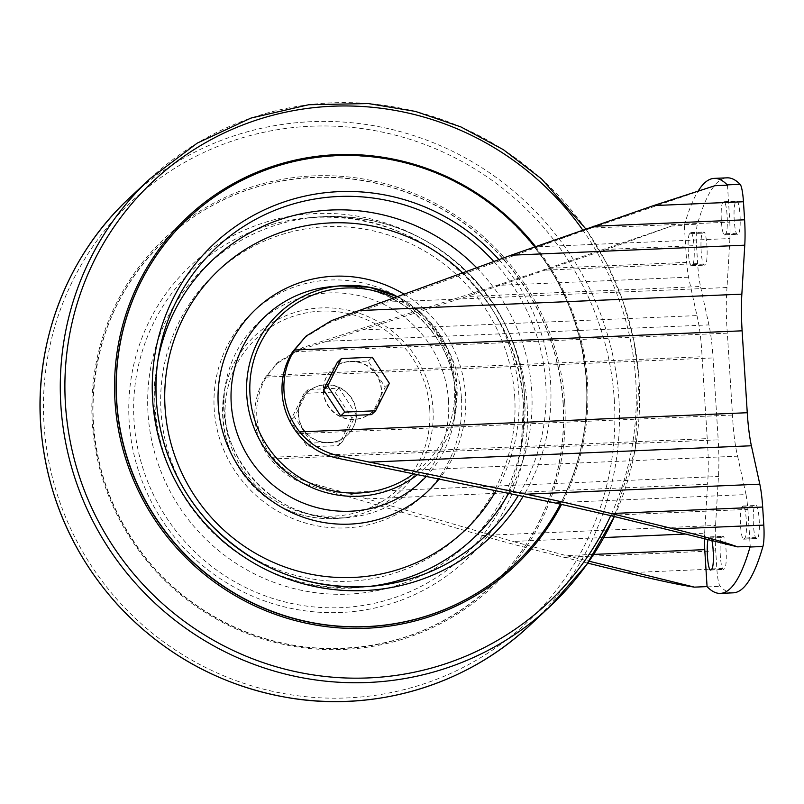 <?xml version="1.0" encoding="UTF-8"?>
<svg xmlns="http://www.w3.org/2000/svg" width="804" height="804" viewBox="0 0 804 804"><rect width="100%" height="100%" fill="white"/><g stroke="black" fill="none" stroke-linecap="round" stroke-linejoin="round"><path stroke-width="0.6" stroke-dasharray="4.02 3.01" d="M350.423 361.539A29.276 28.693 -133 0 1 381.156 389.277A29.276 28.693 -133 0 1 372.222 411.919A29.276 28.693 -133 0 1 331.268 410.1A29.276 28.693 -133 0 1 332.263 369.116A29.276 28.693 -133 0 1 350.423 361.539M350.675 361.297A29.276 28.693 -133 0 1 379.046 379.207A29.276 28.693 -133 0 1 372.483 411.688A29.276 28.693 -133 0 1 331.519 409.859A29.276 28.693 -133 0 1 332.514 368.875A29.276 28.693 -133 0 1 350.675 361.297M329.067 442.843A29.276 28.693 47 0 0 347.227 435.265A29.276 28.693 47 0 0 348.222 394.282A29.276 28.693 47 0 0 307.269 392.452A29.276 28.693 47 0 0 298.334 415.095A29.276 28.693 47 0 0 329.067 442.843M298.585 414.864A29.276 28.693 47 0 0 316.927 440.411A29.276 28.693 47 0 0 347.479 435.024A29.276 28.693 47 0 0 348.474 394.04A29.276 28.693 47 0 0 307.52 392.221A29.276 28.693 47 0 0 298.585 414.864M587.734 563.122L564.307 557.353C532.58 549.534 505.113 542.248 481.897 535.494L308.756 485.194C293.671 480.772 280.948 472.048 270.606 459.044A71.285 69.858 -133 0 1 265.451 377.136L276.455 363.75L300.234 349.77L466.863 296.515L700.515 286.495A36.894 5.638 87.5 0 1 697.651 263.622L696.515 245.562A20.492 3.126 87.5 0 1 697.41 224.195A498.741 76.169 87.5 0 1 727.077 177.835M270.606 459.044L718.203 439.838L713.058 357.941A53.285 8.14 87.5 0 0 708.927 324.896L700.515 286.495M356.192 414.311L339.077 388.191L308.233 389.518L294.495 416.954L311.61 443.074L342.454 441.748L356.192 414.311L352.062 418.16L334.946 392.05L304.103 393.367L290.365 420.814L307.48 446.923L338.323 445.607L352.062 418.16M688.525 277.189L496.832 285.41L356.383 330.193L696.937 315.58L688.525 277.189A36.894 5.638 87.5 0 1 686.676 262.395L684.345 225.442L671.742 225.974L606.628 249.411L696.515 245.562M684.345 225.442A20.492 3.126 87.5 0 1 684.526 224.748A498.741 76.169 87.5 0 1 698.364 190.709M733.238 592.829A498.741 76.169 87.5 0 1 720.193 586.347A20.492 3.126 87.5 0 1 716.856 568.92L715.721 550.861A36.894 5.638 87.5 0 1 715.55 525.474L718.464 476.511A53.285 8.14 87.5 0 0 718.203 439.838M371.508 414.623L385.247 387.186L368.142 361.066L337.288 362.393M606.628 249.411L466.863 296.515M727.489 185.171L729.811 222.125L591.272 228.075L714.877 185.714M729.811 222.125A36.894 5.638 87.5 0 1 729.921 238.537L538.228 246.758L591.272 228.075M729.921 238.537L727.007 287.51L386.463 302.113L538.228 246.758M397.075 470.792L737.62 456.18A53.285 8.14 87.5 0 1 732.484 415.045L727.329 333.147L292.606 351.79M732.484 415.045L297.761 433.688M737.62 456.18L746.032 494.581L554.338 502.801M746.032 494.581A36.894 5.638 87.5 0 1 747.881 509.374L609.342 515.314M747.881 509.374L750.212 546.328M593.643 554.408L566.207 555.584L589.071 561.212M704.535 538.73A36.894 5.638 87.5 0 1 704.636 533.233L685.5 534.047M603.784 537.554L512.942 541.454L566.207 555.584M704.636 533.233L707.55 484.259L366.996 498.862L512.942 541.454M366.996 498.862L311.068 483.033L308.756 485.194M707.229 438.622L702.073 356.725L267.35 375.367A71.285 69.858 47 0 0 272.506 457.265L707.229 438.622A53.285 8.14 87.5 0 1 707.55 484.259M272.506 457.265C282.918 470.028 295.782 478.621 311.068 483.033M686.676 262.395L548.137 268.335L496.832 285.41M671.742 225.974L548.137 268.335M737.59 234.185A16.1 2.462 87.5 0 1 737.278 234.326A16.1 2.462 87.5 0 1 734.183 219.391A16.1 2.462 87.5 0 1 735.59 202.306L736.655 201.301A16.1 2.462 87.5 0 1 736.966 201.161A16.1 2.462 87.5 0 1 740.062 216.095A16.1 2.462 87.5 0 1 738.655 233.19L737.59 234.185L724.716 234.738A16.1 2.462 87.5 0 1 724.394 234.879A16.1 2.462 87.5 0 1 721.299 219.944A16.1 2.462 87.5 0 1 722.706 202.849L723.771 201.854A16.1 2.462 87.5 0 1 724.082 201.714A16.1 2.462 87.5 0 1 727.178 216.648A16.1 2.462 87.5 0 1 725.781 233.733L724.716 234.738M702.515 233.17L703.58 232.175A16.1 2.462 87.5 0 1 703.892 232.024A16.1 2.462 87.5 0 1 706.987 246.969A16.1 2.462 87.5 0 1 705.59 264.054L704.515 265.049A16.1 2.462 87.5 0 1 704.203 265.199A16.1 2.462 87.5 0 1 701.108 250.265A16.1 2.462 87.5 0 1 702.515 233.17L689.631 233.723L690.696 232.728A16.1 2.462 87.5 0 1 691.018 232.577A16.1 2.462 87.5 0 1 694.113 247.521A16.1 2.462 87.5 0 1 692.706 264.606L691.641 265.601A16.1 2.462 87.5 0 1 691.329 265.752A16.1 2.462 87.5 0 1 688.234 250.818A16.1 2.462 87.5 0 1 689.631 233.723M756.735 538.489A16.1 2.462 87.5 0 1 756.423 538.64A16.1 2.462 87.5 0 1 753.328 523.695A16.1 2.462 87.5 0 1 754.735 506.61L755.8 505.615A16.1 2.462 87.5 0 1 756.112 505.465A16.1 2.462 87.5 0 1 759.207 520.399A16.1 2.462 87.5 0 1 757.8 537.494L756.735 538.489L743.861 539.042A16.1 2.462 87.5 0 1 743.539 539.193A16.1 2.462 87.5 0 1 740.444 524.248A16.1 2.462 87.5 0 1 741.851 507.163L742.916 506.168A16.1 2.462 87.5 0 1 743.228 506.017A16.1 2.462 87.5 0 1 746.323 520.952A16.1 2.462 87.5 0 1 744.926 538.047L743.861 539.042M721.66 537.474L722.726 536.479A16.1 2.462 87.5 0 1 723.037 536.328A16.1 2.462 87.5 0 1 726.133 551.273A16.1 2.462 87.5 0 1 724.736 568.358L723.66 569.353A16.1 2.462 87.5 0 1 723.349 569.503A16.1 2.462 87.5 0 1 720.253 554.569A16.1 2.462 87.5 0 1 721.66 537.474L708.776 538.027L709.842 537.032A16.1 2.462 87.5 0 1 710.163 536.881A16.1 2.462 87.5 0 1 711.892 540.549M303.912 338.122L329.127 322.796L386.463 302.113M727.329 333.147A53.285 8.14 87.5 0 1 727.007 287.51M267.35 375.367L278.546 361.8L302.545 347.609L356.383 330.193M696.937 315.58A53.285 8.14 87.5 0 1 702.073 356.725M708.073 539.605A16.1 2.462 87.5 0 1 708.776 538.027M368.142 361.066L372.272 357.217M385.247 387.186L389.377 383.327M308.233 389.518L304.103 393.367M339.077 388.191L334.946 392.05M294.495 416.954L290.365 420.814M311.61 443.074L307.48 446.923M342.454 441.748L338.323 445.607M534.67 246.717A237.904 233.13 -133 0 1 586.498 381.046A237.904 233.13 -133 0 1 560.398 504.108M563.031 402.955A237.904 233.13 -133 0 1 490.47 586.93A237.904 233.13 -133 0 1 157.725 572.106A237.904 233.13 -133 0 1 165.805 239.12A237.904 233.13 -133 0 1 413.98 195.352A237.904 233.13 -133 0 1 563.031 402.955M265.451 377.136L713.058 357.941M684.526 224.748L697.41 224.195M626.969 572.78L716.856 568.92M707.309 586.9L720.193 586.347M564.307 557.353L715.721 550.861M481.897 535.494L715.55 525.474M335.961 492.912L718.464 476.511M326.424 341.298L708.927 324.896M546.228 270.114L697.651 263.622M302.545 347.609L300.234 349.77M331.439 320.635L329.127 322.796M709.842 537.032L722.726 536.479M711.852 568.91L724.736 568.358M710.786 569.905L723.66 569.353M741.851 507.163L754.735 506.61M742.916 506.168L755.8 505.615M744.926 538.047L757.8 537.494M690.696 232.728L703.58 232.175M692.706 264.606L705.59 264.054M691.641 265.601L704.515 265.049M722.706 202.849L735.59 202.306M723.771 201.854L736.655 201.301M725.781 233.733L738.655 233.19M394.261 297.832A103.545 101.475 -133 0 1 454.491 386.131A103.545 101.475 -133 0 1 413.326 474.099M426.05 476.692A113.595 111.314 -133 0 0 454.31 419.145L455.556 394.02C453.154 330.977 391.267 279.109 330.695 286.726A113.595 111.314 -133 0 1 455.556 393.97A113.595 111.314 -133 0 1 454.31 419.145L455.818 409.96L456.984 386.352L447.486 348.564L425.055 316.505L397.387 296.696A106.46 104.319 -133 0 1 456.984 386.362A106.46 104.319 -133 0 1 455.818 409.96A106.46 104.319 -133 0 1 417.216 474.893M404.171 294.214A125.223 122.71 -133 0 1 465.536 394.875A125.223 122.71 -133 0 1 438.894 479.305M462.712 272.857A179.101 175.503 -133 0 1 518.731 392.593A179.101 175.503 -133 0 1 495.967 490.922M476.692 267.762A190.729 186.9 -133 0 1 531.715 390.704A190.729 186.9 -133 0 1 508.55 493.485M368.865 586.478A190.729 186.9 -133 0 1 364.714 586.91A190.729 186.9 -133 0 1 157.172 364.574A190.729 186.9 -133 0 1 157.896 360.473M493.857 261.501A197.171 193.211 -133 0 1 545.725 383.287A197.171 193.211 -133 0 1 518.329 495.475M498.962 259.642A201.523 197.482 -133 0 1 550.589 382.583A201.523 197.482 -133 0 1 523.072 496.44M189.181 217.291A237.904 233.13 -133 0 1 437.336 173.634A237.904 233.13 -133 0 1 586.327 381.207A237.904 233.13 -133 0 1 513.856 565.101M535.454 246.446A239.24 234.436 -133 0 1 587.433 381.347A239.24 234.436 -133 0 1 561.574 504.359M582.659 229.914A288.797 282.998 -133 0 1 635.733 379.84A288.797 282.998 -133 0 1 610.718 515.655M150.157 178.619A292.797 286.927 -133 0 1 455.607 124.761A292.797 286.927 -133 0 1 639.049 380.262A292.797 286.927 -133 0 1 614.336 516.54L635.039 450.029L639.1 380.171L633.773 340.062L622.949 300.967L606.839 263.652L585.764 228.838M129.997 197.442A292.797 286.927 -133 0 1 435.446 143.584A292.797 286.927 -133 0 1 618.889 399.085A292.797 286.927 -133 0 1 529.585 625.522M614.296 399.849A288.797 282.998 -133 0 1 202.156 665.742A288.797 282.998 -133 0 1 171.011 170.639A288.797 282.998 -133 0 1 614.296 399.849M564.73 402.533A239.24 234.436 -133 0 1 223.311 622.798A239.24 234.436 -133 0 1 197.513 212.658A239.24 234.436 -133 0 1 564.73 402.533M563.202 402.794A237.904 233.13 -133 0 1 490.641 586.769A237.904 233.13 -133 0 1 157.896 571.945A237.904 233.13 -133 0 1 165.976 238.959A237.904 233.13 -133 0 1 414.15 195.191A237.904 233.13 -133 0 1 563.202 402.794M527.112 404.492A201.523 197.482 -133 0 1 239.512 590.035A201.523 197.482 -133 0 1 217.773 244.547A201.523 197.482 -133 0 1 527.112 404.492M523.374 404.151A197.171 193.211 -133 0 1 521.213 447.858A197.171 193.211 -133 0 1 315.037 607.04A197.171 193.211 -133 0 1 133.685 412.764A197.171 193.211 -133 0 1 306.656 218.005A197.171 193.211 -133 0 1 523.374 404.151C519.183 294.726 411.949 204.819 306.656 218.005L315.027 217.231A190.729 186.9 -133 0 1 524.66 397.287A190.729 186.9 -133 0 1 522.57 439.567A190.729 186.9 -133 0 1 323.128 593.543A190.729 186.9 -133 0 1 147.705 405.608A190.729 186.9 -133 0 1 315.027 217.231C373.599 212.959 424.411 231.261 467.476 272.134C501.947 306.997 521.002 348.695 524.66 397.236L522.57 439.567L521.213 447.858L523.374 404.171M514.681 396.382A179.101 175.503 -133 0 1 259.089 561.272A179.101 175.503 -133 0 1 239.763 254.235A179.101 175.503 -133 0 1 514.681 396.382M461.486 398.663A125.223 122.71 -133 0 1 282.777 513.947A125.223 122.71 -133 0 1 269.27 299.279A125.223 122.71 -133 0 1 461.486 398.663M448.501 400.553A113.595 111.314 -133 0 1 349.047 517.414A113.595 111.314 -133 0 1 225.432 384.985A113.595 111.314 -133 0 1 341.891 293.098A113.595 111.314 -133 0 1 448.501 400.553M432.984 408.764A106.46 104.319 -133 0 1 339.77 518.279A106.46 104.319 -133 0 1 223.924 394.181A106.46 104.319 -133 0 1 333.067 308.063A106.46 104.319 -133 0 1 432.984 408.764M429.738 409.236A103.545 101.475 -133 0 1 281.963 504.58A103.545 101.475 -133 0 1 270.787 327.057A103.545 101.475 -133 0 1 429.738 409.236M278.546 361.8L276.455 363.75M710.163 536.881L723.037 536.328M710.475 570.056L723.349 569.503M743.539 539.193L756.423 538.64M743.228 506.017L756.112 505.465M691.018 232.577L703.892 232.024M691.329 265.752L704.203 265.199M724.394 234.879L737.278 234.326M724.082 201.714L736.966 201.161M373.086 586.126L364.714 586.91C245.431 602.487 133.434 482.5 157.172 364.574L158.529 356.283M513.776 565.182C563.694 519.103 591.01 449.848 586.317 381.227C580.96 313.831 552.67 257.672 501.415 212.748C455.496 174.689 403.035 155.644 344.032 155.614C284.425 156.991 232.778 177.573 189.101 217.371M490.47 586.93L490.641 586.769C442.934 629.974 386.583 650.466 321.6 648.255C252.848 645.27 185.744 610.125 143.464 554.951C110.701 511.877 93.867 463.526 92.973 409.909C93.555 342.363 117.886 285.38 165.976 238.959L165.805 239.12M349.047 517.414C279.802 527.012 211.412 456.692 225.432 384.985L223.924 394.181C218.688 436.934 233.24 471.717 267.571 498.51C289.4 513.846 313.47 520.439 339.77 518.279L349.047 517.414"/><path stroke-width="1.21" d="M720.354 593.382A498.741 76.169 87.5 0 0 750.031 547.021A20.492 3.126 87.5 0 0 750.212 546.328L737.6 546.871C726.082 542.62 704.857 536.65 673.913 528.962L611.241 513.535C579.493 505.746 551.132 499.294 526.158 494.189L339.961 456.069C323.71 452.622 310.274 444.572 299.661 431.919A71.285 69.858 47 0 1 294.505 350.021L306.002 336.172L331.439 320.635L511.123 255.21L653.572 205.593L714.877 185.714L727.489 185.171A20.492 3.126 87.5 0 0 727.248 184.87L740.122 184.317A20.492 3.126 87.5 0 1 743.459 201.744L744.594 219.804A36.894 5.638 87.5 0 1 744.765 245.18L741.851 294.153A53.285 8.14 87.5 0 0 742.112 330.816L747.258 412.723A53.285 8.14 87.5 0 0 751.388 445.768L759.8 484.169A36.894 5.638 87.5 0 1 762.664 507.043L763.8 525.102A20.492 3.126 87.5 0 1 762.916 546.469A498.741 76.169 87.5 0 1 733.238 592.829L720.354 593.382A498.741 76.169 87.5 0 1 707.309 586.9A20.492 3.126 87.5 0 1 707.068 586.598L704.746 549.634L593.643 554.408M587.734 563.122L626.969 572.78C658.054 580.347 680.546 585.131 694.455 587.141L707.068 586.598M341.419 358.534L337.288 362.393L323.55 389.829L340.665 415.949L371.508 414.623L375.639 410.774L389.377 383.327L372.272 357.217L341.419 358.534L327.68 385.98L344.795 412.09L375.639 410.774M339.961 456.069L337.64 458.23C321.52 454.702 308.223 446.521 297.761 433.688A71.285 69.858 -133 0 1 292.606 351.79L306.002 336.172M337.64 458.23L554.338 502.801L609.342 515.314L737.6 546.871M589.071 561.212L694.455 587.141M704.746 549.634A36.894 5.638 87.5 0 1 704.535 538.73M685.5 534.047L603.784 537.554M698.364 190.709A498.741 76.169 87.5 0 1 714.203 178.387A498.741 76.169 87.5 0 1 727.248 184.87M714.203 178.387L727.077 177.835A498.741 76.169 87.5 0 1 740.122 184.317M711.892 540.549A16.1 2.462 87.5 0 1 713.399 557.353A16.1 2.462 87.5 0 1 711.852 568.91L710.786 569.905A16.1 2.462 87.5 0 1 710.475 570.056A16.1 2.462 87.5 0 1 707.55 557.745A16.1 2.462 87.5 0 1 708.073 539.605M323.55 389.829L327.68 385.98M340.665 415.949L344.795 412.09M560.398 504.108A237.904 233.13 -133 0 1 513.947 565.021A237.904 233.13 -133 0 1 181.191 550.197A237.904 233.13 -133 0 1 189.272 217.211A237.904 233.13 -133 0 1 534.67 246.717M653.572 205.593L743.459 201.744M673.913 528.962L763.8 525.102M750.031 547.021L762.916 546.469M593.171 226.296L744.594 219.804M511.123 255.21L744.765 245.18M359.358 310.565L741.851 294.153M299.661 431.919L747.258 412.723M294.505 350.021L742.112 330.816M368.895 462.169L751.388 445.768M526.158 494.189L759.8 484.169M611.241 513.535L762.664 507.043M413.326 474.099A103.545 101.475 -133 0 1 281.511 463.275A103.545 101.475 -133 0 1 267.26 331.529A103.545 101.475 -133 0 1 394.261 297.832M417.216 474.893A106.46 104.319 -133 0 1 254.516 429.105A106.46 104.319 -133 0 1 339.971 285.862A106.46 104.319 -133 0 1 397.377 296.696L369.368 287.239L339.971 285.862L330.695 286.726A113.595 111.314 -133 0 0 243.19 447.687A113.595 111.314 -133 0 0 426.05 476.692M438.894 479.305A125.223 122.71 -133 0 1 269.601 499.435A125.223 122.71 -133 0 1 237.934 330.625A125.223 122.71 -133 0 1 404.171 294.214M495.967 490.922A179.101 175.503 -133 0 1 242.657 545.132A179.101 175.503 -133 0 1 203.281 286.877A179.101 175.503 -133 0 1 462.712 272.857M508.55 493.485A190.729 186.9 -133 0 1 368.865 586.478M157.896 360.473A190.729 186.9 -133 0 1 287.41 217.241A190.729 186.9 -133 0 1 476.692 267.762M518.329 495.475A197.171 193.211 -133 0 1 373.086 586.126A197.171 193.211 -133 0 1 158.529 356.283A197.171 193.211 -133 0 1 294.555 203.573A197.171 193.211 -133 0 1 493.857 261.501M523.072 496.44A201.523 197.482 -133 0 1 233.472 549.514A201.523 197.482 -133 0 1 203.432 254.556A201.523 197.482 -133 0 1 498.962 259.642M513.856 565.101A237.904 233.13 -133 0 1 513.776 565.182A237.904 233.13 -133 0 1 181.021 550.348A237.904 233.13 -133 0 1 189.101 217.371A237.904 233.13 -133 0 1 189.181 217.291M561.574 504.359A239.24 234.436 -133 0 1 214.698 582.277A239.24 234.436 -133 0 1 178.609 225.854A239.24 234.436 -133 0 1 535.454 246.446M610.718 515.655A288.797 282.998 -133 0 1 189.201 624.839A288.797 282.998 -133 0 1 146.308 187.945A288.797 282.998 -133 0 1 582.659 229.914M529.585 625.522L549.755 606.698L586.498 564.86L614.346 516.54A292.797 286.927 -133 0 1 549.755 606.698A292.797 286.927 -133 0 1 140.208 588.448A292.797 286.927 -133 0 1 150.157 178.619L129.997 197.442C66.611 255.883 32.964 344.645 41.215 431.517C47.607 496.902 72.792 554.328 116.741 603.804C164.287 655.35 222.386 686.807 291.048 698.163C376.835 711.982 467.184 684.475 529.585 625.522A292.797 286.927 -133 0 1 120.047 607.271A292.797 286.927 -133 0 1 129.997 197.442M373.086 586.126C310.314 590.588 256.426 570.257 211.392 525.143C168.559 480.872 148.318 416.191 158.529 356.283M585.764 228.838L541.564 178.92L503.304 149.624L460.883 126.911L415.457 111.414L368.242 103.545L308.706 104.731L250.918 118.098L197.312 143.072L150.157 178.619"/></g></svg>
